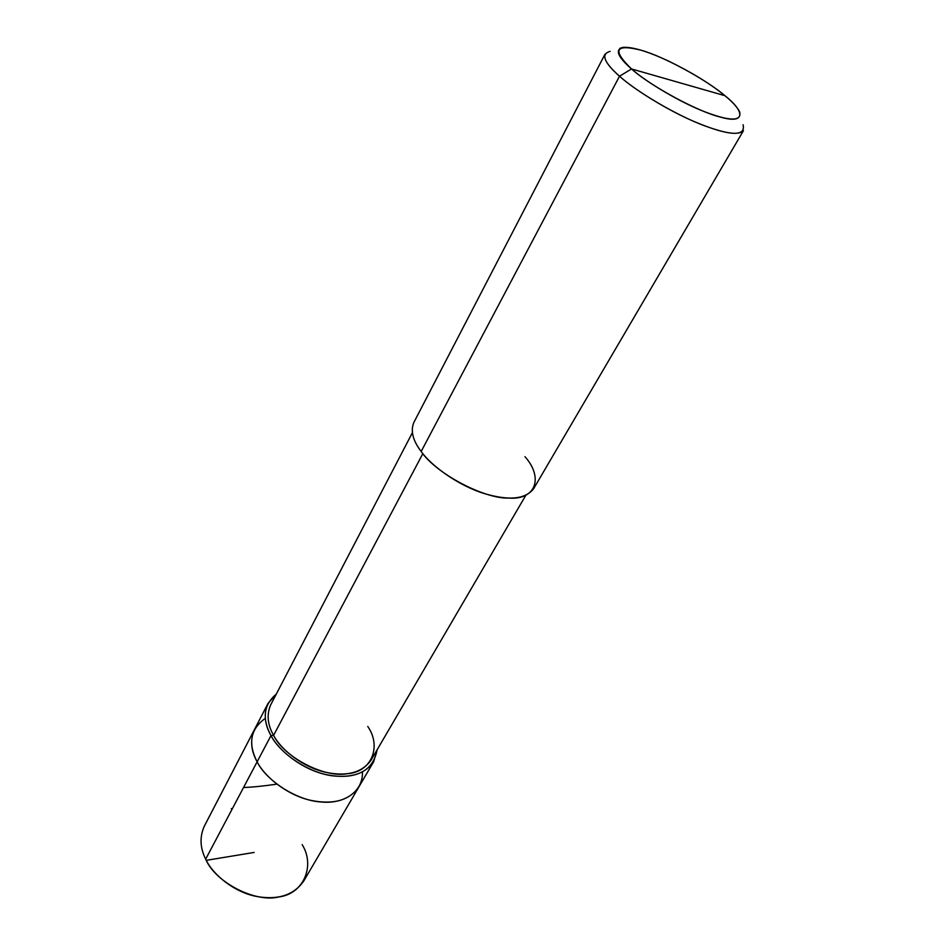 <?xml version="1.0" encoding="UTF-8"?>
<svg xmlns="http://www.w3.org/2000/svg" width="945" height="945" viewBox="0 0 945 945"><rect width="100%" height="100%" fill="white"/><g stroke="black" fill="none" stroke-linecap="round" stroke-linejoin="round"><path stroke-width="1.42" d="M362.443 771.994C363.152 791.934 343.791 804.219 321.406 801.998C296.86 800.805 266.147 780.464 257.123 761.824L205.679 859.147C199.986 847.795 199.549 836.774 204.368 826.084L254.559 729.375C249.988 739.651 250.838 750.46 257.123 761.824C247.755 743.408 250.484 728.926 265.309 718.365C250.484 728.926 247.755 743.408 257.123 761.824C265.072 777.546 288.166 795.501 310.893 800.368C333.278 804.951 349.26 800.474 358.864 786.961C349.26 800.474 333.278 804.951 310.893 800.368C288.166 795.501 265.072 777.546 257.123 761.824C250.838 750.46 249.988 739.651 254.559 729.375L268.049 703.364C263.56 713.51 264.541 724.26 270.979 735.6L257.123 761.824C266.147 780.464 296.86 800.805 321.406 801.998C343.791 804.219 363.152 791.934 362.443 771.994M205.679 859.147L270.979 735.6L273.589 735.364L422.84 453.635L273.589 735.364L270.979 735.6C279.141 751.31 302.613 769.395 325.541 774.487C348.126 779.259 364.179 774.995 373.677 761.67L303.782 880.964C293.871 895.116 278.125 900.29 256.52 896.451C234.608 892.34 212.826 874.905 205.679 859.147C215.129 882.181 255.044 902.865 278.562 896.994C303.699 894.064 315.417 865.679 302.164 844.641M743.077 124.752C745.605 135.856 732.659 136.163 704.238 125.661C675.982 115.16 635.914 91.204 619.518 76.214C634.237 89.503 667.276 110.128 694.835 121.834C721.862 133.174 738.069 136.115 743.455 130.646L533.689 488.612C525.55 499.243 509.142 500.909 484.466 493.609C459.376 485.978 431.912 466.594 421.163 451.486L619.518 76.214L631.532 68.95C646.014 81.967 680.943 102.804 705.608 112.112C730.45 121.444 741.801 121.362 739.687 111.888C737.277 107.175 732.363 101.776 724.921 95.693L631.532 68.95C611.97 49.955 615.16 43.706 641.1 50.215C663.047 56.168 706.636 79.841 724.921 95.693C746.066 112.325 744.849 124.386 720.196 117.015C698.296 111.912 649.499 85.475 631.532 68.95L724.921 95.693C710.628 83.975 691.787 72.399 668.387 60.976C647.278 51.207 632.099 46.683 622.861 47.392C614.746 49.589 617.64 56.771 631.532 68.95L619.518 76.214L421.163 451.486C412.811 440.5 410.378 430.814 413.851 422.462L604.989 54.208C603.442 59.086 608.285 66.422 619.518 76.214C603.796 62.216 600.677 53.936 610.175 51.373M373.677 761.67L377.114 749.798C373.429 769.419 359.135 778.16 334.235 776.01C309.7 773.801 280.063 753.661 270.979 735.6C261.883 718.625 263.643 704.805 276.271 694.138L268.049 703.364M525.786 495.357L371.125 760.052C362.089 772.715 346.85 776.79 325.411 772.242C303.652 767.434 281.362 750.283 273.589 735.364C267.435 724.555 266.502 714.326 270.79 704.663L412.363 432.739M273.589 735.364C283.961 757.087 324.194 778.089 347.039 773.766C371.621 772.242 381.804 746.55 367.782 726.492M421.163 451.486C435.775 473.398 484.088 499.019 508.965 498.098C536.205 500.07 543.458 477.308 524.947 456.671M231.903 809.534L231.336 808.577M243.55 787.492C252.244 787.22 263.076 786.134 276.07 784.255M254.193 852.425L206.282 860.34M619.885 48.325L622.861 47.392"/></g></svg>
